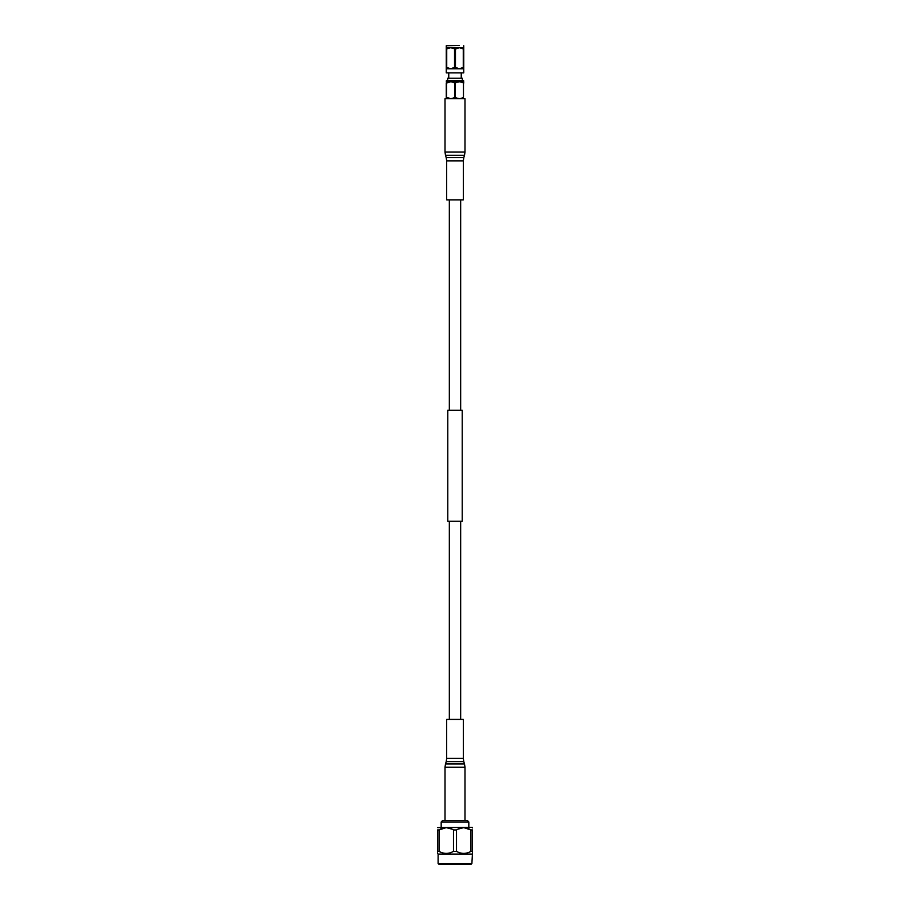 <?xml version="1.0" encoding="UTF-8"?>
<svg xmlns="http://www.w3.org/2000/svg" width="910" height="910" viewBox="0 0 910 910"><rect width="100%" height="100%" fill="white"/><g stroke="black" fill="none" stroke-linecap="round" stroke-linejoin="round"><path stroke-width="1.36" d="M462.212 521.271L447.788 521.271L447.788 410.296L462.212 410.296L462.212 521.271M460.665 719.423L460.665 521.271M460.665 410.296L460.665 199.859M449.335 719.423L449.335 521.271M449.335 410.296L449.335 199.859M463.326 758.417L463.326 719.423L446.673 719.423L446.673 758.417L463.326 758.417L463.793 761.636L446.207 761.636L445.49 763.99L464.51 763.99L464.987 767.198L445.013 767.198L445.013 820.558M445.013 98.724L464.987 98.724L464.987 152.072L445.013 152.072L445.013 98.724M446.673 160.865L446.673 199.859L463.326 199.859L463.326 160.865L446.673 160.865L446.207 157.646L463.793 157.646L464.51 155.292L445.49 155.292L445.013 152.072M441.179 822.003L442.533 820.558L467.467 820.558L468.821 822.003L441.179 822.003L441.179 827.327M471.892 863.499L470.902 864.5L439.098 864.5L438.108 863.499L471.892 863.499L472.472 853.364M438.108 863.499L438.108 854.058L471.892 854.058M437.528 827.611L472.245 827.327L472.472 827.918M437.528 852.135L437.528 851.373C437.528 854.069 437.528 854.069 437.528 851.373L439.041 851.373C443.83 854.069 448.641 854.069 453.487 851.373L453.487 829.943L456.513 829.943L456.513 851.373C461.302 854.069 466.113 854.069 470.959 851.373L472.472 851.373C472.472 854.069 472.472 854.069 472.472 851.373L472.472 852.135M463.736 827.611L470.959 829.943C466.136 826.906 461.325 826.906 456.513 829.943M470.959 851.373L470.959 829.943L472.472 829.943C472.472 826.906 472.472 826.906 472.472 829.943C472.472 826.906 472.472 826.906 472.472 829.943L472.472 851.373M457.844 829.192L463.725 827.611M453.487 851.373L456.513 851.373M437.528 851.373L437.528 829.943L439.041 829.943L439.041 851.373M453.487 829.943C448.664 826.906 443.841 826.906 439.041 829.943L446.253 827.611L452.156 829.192M437.528 829.943C437.528 826.906 437.528 826.906 437.528 829.943C437.528 826.906 437.528 826.906 437.528 829.943M463.736 72.846L446.264 72.846L463.736 72.846L463.736 68.762L446.264 68.762L446.264 47.718L463.736 47.718L463.736 49.015L459.368 47.718L455.466 49.015L450.632 47.718L446.264 49.015M459.254 45.5L446.264 45.727L459.254 45.5M459.163 45.5L446.48 45.5M461.245 78.237L461.245 73.391M448.755 78.237L448.755 73.391M447.652 80.455L447.652 78.237L462.348 78.237L462.348 80.455M446.662 80.455L463.656 80.774L446.662 80.455M446.344 80.774L446.344 81.661L463.656 81.661L463.656 80.774M446.344 81.661L446.526 83.106C449.244 81.354 451.986 81.354 454.738 83.106L455.262 83.106C457.98 81.354 460.722 81.354 463.474 83.106L463.474 97.279C460.722 99.042 457.98 99.042 455.262 97.279L455.262 83.106M463.656 81.661L463.736 83.106M446.344 98.724L446.526 97.279C449.244 99.042 451.986 99.042 454.738 97.279L455.262 97.279M446.264 83.106L446.264 98.633M450.53 98.633L446.526 97.279L446.526 83.106L450.53 81.763M459.266 98.633L457.059 98.189M463.474 83.106L463.474 97.279M454.738 83.106L454.738 97.279M459.266 81.763L457.059 82.207M446.73 49.015L446.73 67.454L450.632 68.762L454.534 67.454L454.534 49.015M455.466 49.015L455.466 67.454L459.368 68.762L463.27 67.454L463.27 49.015M454.534 67.454L455.466 67.454M463.736 49.015L463.736 68.762M445.49 763.99L445.013 767.198M463.793 761.636L464.51 763.99M464.987 767.198L464.987 820.558M446.673 758.417L446.207 761.636M446.207 157.646L445.49 155.292M463.326 160.865L463.793 157.646M464.51 155.292L464.987 152.072M468.821 827.327L468.821 822.003M438.108 854.058L437.528 853.432M463.736 47.718L463.736 45.727M446.264 72.846L446.264 68.762M446.264 47.718L446.264 45.727"/></g></svg>
